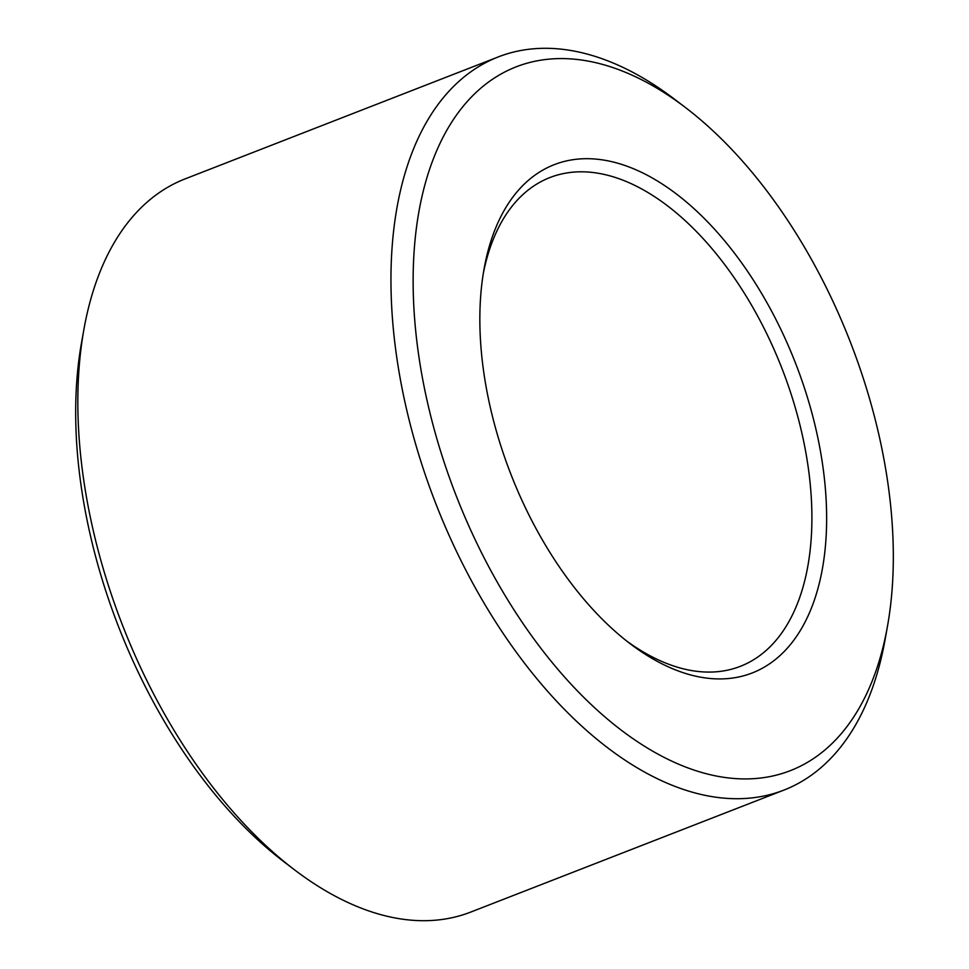 <?xml version="1.0" encoding="UTF-8"?>
<svg xmlns="http://www.w3.org/2000/svg" width="969" height="969" viewBox="0 0 969 969"><rect width="100%" height="100%" fill="white"/><g stroke="black" fill="none" stroke-linecap="round" stroke-linejoin="round"><path stroke-width="1.45" d="M887.483 626.24L885.085 639.625A393.426 220.338 -111.3 0 1 827.671 761.501A393.426 220.338 -111.3 0 1 783.86 790.123A393.426 220.338 -111.3 0 1 474.568 586.487A393.426 220.338 -111.3 0 1 454.509 85.526A393.426 220.338 -111.3 0 1 498.308 56.905A393.426 220.338 -111.3 0 1 674.666 99.31L685.471 107.547A377.692 211.521 68.7 0 0 435.178 154.301A377.692 211.521 68.7 0 0 493.378 575.235A377.692 211.521 68.7 0 0 887.483 626.24A377.692 211.521 68.7 0 0 813.088 262.345A377.692 211.521 68.7 0 0 685.471 107.547M498.308 56.905L185.14 178.877A393.426 220.338 68.7 0 0 141.329 207.499A393.426 220.338 68.7 0 0 83.915 329.375A393.426 220.338 68.7 0 0 161.399 708.448A393.426 220.338 68.7 0 0 294.334 869.69A393.426 220.338 68.7 0 0 470.692 912.095L783.86 790.123M294.334 869.69L283.529 861.453A377.692 211.521 -111.3 0 1 155.912 706.655A377.692 211.521 -111.3 0 1 81.517 342.76L83.915 329.375M483.289 273.488A262.284 146.888 -111.3 0 1 549.956 177.533A262.284 146.888 -111.3 0 1 756.147 313.302A262.284 146.888 -111.3 0 1 740.316 666.345A262.284 146.888 -111.3 0 1 626.325 640.751M768.683 305.792A272.773 152.763 -111.3 0 1 810.714 609.804A272.773 152.763 -111.3 0 1 629.959 643.573A272.773 152.763 -111.3 0 1 537.783 531.775A272.773 152.763 -111.3 0 1 484.064 268.958A272.773 152.763 -111.3 0 1 768.683 305.792"/></g></svg>
